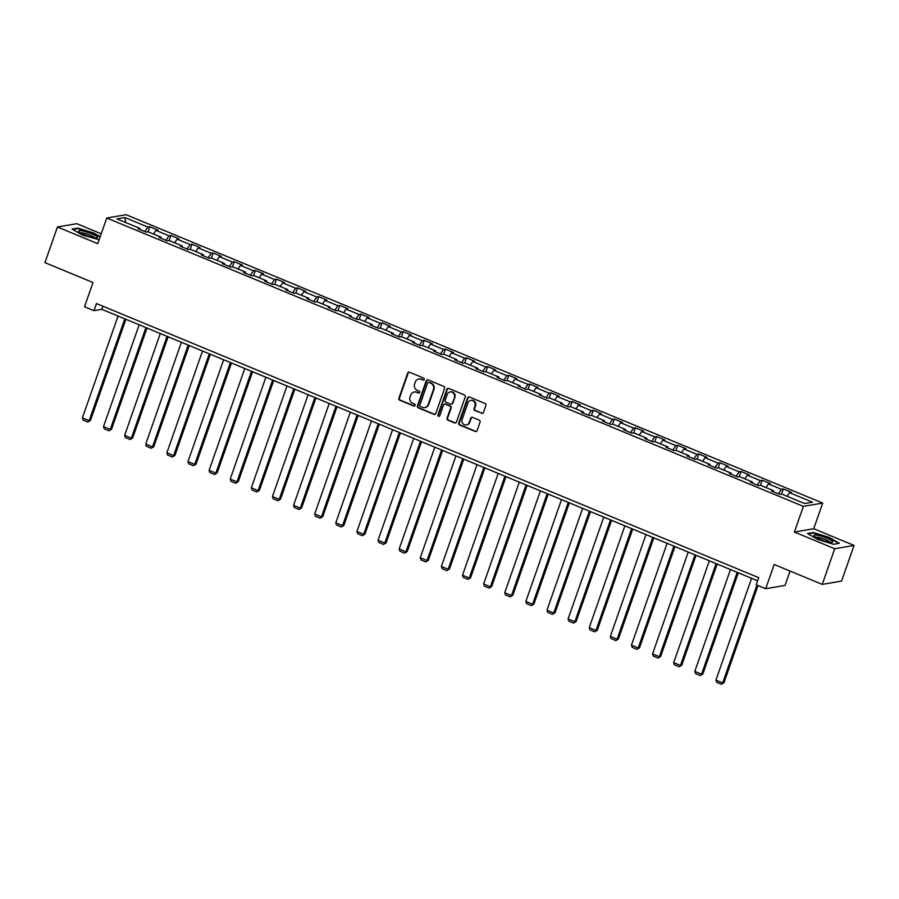 <?xml version="1.0" encoding="UTF-8"?>
<svg xmlns="http://www.w3.org/2000/svg" width="899" height="899" viewBox="0 0 899 899"><rect width="100%" height="100%" fill="white"/><g stroke="black" fill="none" stroke-linecap="round" stroke-linejoin="round"><path stroke-width="1.35" d="M424.238 379.434A1.056 0.989 -99.7 0 0 423.654 378.063L409.528 372.22A1.506 1.416 -99.7 0 0 407.708 373.074L398.886 398.257A1.506 1.416 -99.7 0 0 399.729 400.212L413.843 406.056A1.056 0.989 -99.7 0 0 415.124 405.46A1.056 0.989 -99.7 0 0 414.529 404.089L412.708 403.336A4.821 4.529 -99.7 0 1 410.023 397.1L410.753 394.998A4.821 4.529 -99.7 0 1 416.574 392.279L418.406 393.043A1.056 0.989 -99.7 0 0 419.676 392.447A1.056 0.989 -99.7 0 0 419.091 391.076L417.26 390.323A4.821 4.529 -99.7 0 1 414.585 384.087L415.316 381.985A4.821 4.529 -99.7 0 1 421.137 379.266L422.957 380.019A1.056 0.989 -99.7 0 0 424.238 379.434M481.617 413.349A1.506 1.416 -99.7 0 0 483.437 412.506L485.909 405.438A1.506 1.416 -99.7 0 0 485.067 403.494L469.39 396.998A1.506 1.416 -99.7 0 0 467.57 397.852L458.748 423.036A1.506 1.416 -99.7 0 0 459.591 424.991L475.268 431.475A1.506 1.416 -99.7 0 0 477.088 430.621L480.077 422.092A1.506 1.416 -99.7 0 0 479.234 420.136L472.526 417.361A1.506 1.416 -99.7 0 0 470.705 418.215L469.222 422.451A4.034 3.776 -99.7 0 1 462.771 423.496A4.034 3.776 -99.7 0 1 462.12 419.507L467.929 402.921A4.034 3.776 -99.7 0 1 474.38 401.864A4.034 3.776 -99.7 0 1 475.032 405.865L474.065 408.629A1.506 1.416 -99.7 0 0 474.908 410.573L482.134 413.259A1.506 1.416 -99.7 0 0 482.617 413.371M101.227 233.807L76.752 223.682L57.435 226.986L44.95 262.632L93.002 282.522L84.517 306.761L93.99 310.683L96.496 303.559L758.722 577.675L756.228 584.799L765.701 588.721L785.029 585.406L790.052 571.056M834.733 548.738L854.05 545.423L813.707 528.724L794.39 532.039L834.733 548.738L822.248 584.384L774.185 564.482L765.701 588.721M794.39 532.039L803.369 506.373L106.756 218.03L126.085 214.715L822.697 503.069L803.369 506.373M57.435 226.986L97.766 243.685L106.756 218.03M444.589 388.334A1.506 1.416 -99.7 0 0 443.746 386.379L428.07 379.895A1.506 1.416 -99.7 0 0 426.25 380.738L417.428 405.932A1.506 1.416 -99.7 0 0 418.271 407.876L433.947 414.372A1.506 1.416 -99.7 0 0 435.768 413.518L444.589 388.334M448.725 388.447L464.412 394.931A1.506 1.416 -99.7 0 1 465.244 396.886L456.422 422.069A1.506 1.416 -99.7 0 1 454.602 422.923L447.893 420.148A1.506 1.416 -99.7 0 1 447.061 418.192L450.635 407.977A1.506 1.416 -99.7 0 0 449.792 406.033L445.342 404.19A1.506 1.416 -99.7 0 0 443.522 405.033L439.802 415.675A1.056 0.989 -99.7 0 1 438.116 415.945A1.056 0.989 -99.7 0 1 437.937 414.9L446.915 389.289A1.506 1.416 -99.7 0 1 448.725 388.447M854.05 545.423L841.565 581.069L822.248 584.384M781.534 494.034L783.31 488.977L781.4 489.303L768.409 483.92L770.308 483.595L762.195 480.235L760.284 480.56L747.294 475.178L749.193 474.852L741.068 471.492L739.169 471.818L726.167 466.446L728.078 466.109L719.953 462.749L718.054 463.075L705.052 457.703L706.962 457.377L698.838 454.006L696.927 454.343L683.937 448.961L685.836 448.635L677.722 445.275L675.812 445.601L662.821 440.218L664.721 439.892L656.596 436.532L654.697 436.858L641.695 431.475L643.605 431.149L635.481 427.789L633.581 428.115L620.58 422.732L622.49 422.406L614.365 419.046L612.455 419.372L599.464 413.989L601.375 413.664L593.25 410.304L591.34 410.629L578.349 405.258L580.248 404.921L572.135 401.561L570.224 401.887L557.234 396.515L559.133 396.189L551.008 392.818L549.109 393.144L536.107 387.772L538.018 387.447L529.893 384.087L527.994 384.412L514.992 379.03L516.903 378.704L508.778 375.344L506.867 375.67L493.877 370.287L495.776 369.961L487.663 366.601L485.752 366.927L472.762 361.544L474.661 361.218L466.536 357.858L464.637 358.184L451.635 352.801L453.546 352.475L445.421 349.115L443.522 349.441L430.52 344.059L432.43 343.733L424.306 340.373L422.395 340.699L409.405 335.327L411.315 335.001L403.19 331.63L401.28 331.956L388.289 326.584L390.188 326.258L382.075 322.887L380.165 323.224L367.163 317.841L369.073 317.516L360.949 314.156L359.049 314.481L346.048 309.099L347.958 308.773L339.833 305.413L337.923 305.739L324.932 300.356L326.843 300.03L318.718 296.67L316.808 296.996L303.817 291.613L305.716 291.287L297.603 287.927L295.692 288.253L282.702 282.87L284.601 282.544L276.476 279.184L274.577 279.51L261.575 274.139L263.486 273.802L255.361 270.442L253.462 270.768L240.46 265.396L242.37 265.07L234.246 261.699L232.335 262.025L219.345 256.653L221.255 256.327L213.13 252.967L211.22 253.293L198.23 247.91L200.129 247.585L192.015 244.225L190.105 244.55L177.103 239.168L179.013 238.842L170.889 235.482L168.99 235.808L155.988 230.425L157.898 230.099L149.773 226.739L147.863 227.065L124.86 217.536L116.915 218.895L139.929 228.425L138.019 228.751L146.144 232.111L148.054 231.785L161.045 237.167L159.145 237.493L167.27 240.853L169.169 240.527L182.171 245.91L180.261 246.236L188.385 249.596L190.285 249.27L203.286 254.653L201.376 254.979L209.501 258.339L211.411 258.013L224.402 263.396L222.491 263.722L230.616 267.082L232.526 266.756L245.517 272.127L243.618 272.464L251.731 275.824L253.642 275.499L266.632 280.87L264.733 281.196L272.858 284.567L274.757 284.241L287.759 289.613L285.848 289.939L293.973 293.299L295.872 292.973L308.874 298.356L306.964 298.682L315.088 302.042L316.999 301.716L329.989 307.098L328.09 307.424L336.204 310.784L338.114 310.458L351.104 315.841L349.205 316.167L357.33 319.527L359.229 319.201L360.949 314.156M783.31 488.977L791.435 492.337L789.524 492.663L812.539 502.193L804.594 503.552L781.591 494.023L779.68 494.349L771.556 490.989L773.466 490.663L760.464 485.28L758.565 485.617L750.44 482.246L752.351 481.92L739.349 476.549L737.45 476.875L729.325 473.503L731.224 473.177L718.234 467.806L716.323 468.132L708.21 464.772L710.109 464.446L697.118 459.063L695.208 459.389L687.083 456.029L688.994 455.703L675.992 450.32L674.093 450.646L665.968 447.286L667.878 446.96L654.877 441.578L652.977 441.903L644.853 438.543L646.752 438.218L633.761 432.835L631.851 433.161L623.737 429.801L625.637 429.475L612.646 424.092L610.736 424.418L602.611 421.058L604.521 420.732L591.531 415.36L589.62 415.686L581.496 412.315L583.406 411.989L570.404 406.618L568.505 406.944L560.38 403.584L562.291 403.246L549.289 397.875L547.39 398.201L539.265 394.841L541.164 394.515L528.174 389.132L526.263 389.458L518.15 386.098L520.049 385.772L507.058 380.389L505.148 380.715L497.023 377.355L498.934 377.029L485.932 371.647L484.033 371.972L475.908 368.612L477.818 368.287L464.817 362.904L462.918 363.23L454.793 359.87L456.692 359.544L443.701 354.161L441.791 354.498L433.678 351.127L435.577 350.801L422.586 345.43L420.676 345.755L412.551 342.395L414.461 342.058L401.471 336.687L399.561 337.013L391.436 333.653L393.346 333.327L380.344 327.944L378.445 328.27L370.321 324.91L372.231 324.584L359.229 319.201M778.365 493.809L781.4 489.303M765.959 487.561L768.409 483.92M773.466 490.663L773.488 491.787M757.25 485.067L760.284 480.56M744.844 478.819L747.294 475.178M752.351 481.92L752.362 483.044M736.124 476.324L739.169 471.818M723.717 470.076L726.167 466.446M731.224 473.177L731.247 474.301M715.008 467.581L718.054 463.075M702.602 461.333L705.052 457.703M710.109 464.446L710.131 465.57M693.893 458.838L696.927 454.343M681.487 452.59L683.937 448.961M688.994 455.703L689.016 456.827M672.778 450.107L675.812 445.601M660.372 443.848L662.821 440.218M667.878 446.96L667.89 448.084M651.663 441.364L654.697 436.858M639.245 435.105L641.695 431.475M646.752 438.218L646.774 439.341M630.536 432.621L633.581 428.115M618.13 426.373L620.58 422.732M625.637 429.475L625.659 430.599M609.421 423.878L612.455 419.372M597.015 417.63L599.464 413.989M604.521 420.732L604.544 421.856M588.306 415.136L591.34 410.629M575.899 408.888L578.349 405.258M583.406 411.989L583.429 413.113M567.19 406.393L570.224 401.887M554.784 400.145L557.234 396.515M562.291 403.246L562.302 404.37M546.064 397.65L549.109 393.144M533.658 391.402L536.107 387.772M541.164 394.515L541.187 395.639M524.949 388.919L527.994 384.412M512.542 382.659L514.992 379.03M520.049 385.772L520.072 386.896M503.833 380.176L506.867 375.67M491.427 373.917L493.877 370.287M498.934 377.029L498.956 378.153M482.718 371.433L485.752 366.927M470.312 365.174L472.762 361.544M477.818 368.287L477.83 369.41M461.603 362.69L464.637 358.184M449.185 356.442L451.635 352.801M456.692 359.544L456.714 360.668M440.476 353.948L443.522 349.441M428.07 347.699L430.52 344.059M435.577 350.801L435.599 351.925M419.361 345.205L422.395 340.699M406.955 338.957L409.405 335.327M414.461 342.058L414.484 343.182M398.246 336.462L401.28 331.956M385.84 330.214L388.289 326.584M393.346 333.327L393.369 334.45M377.131 327.719L380.165 323.224M364.724 321.471L367.163 317.841M372.231 324.584L372.242 325.708M356.004 318.988L359.049 314.481M343.598 312.728L346.048 309.099M351.104 315.841L351.127 316.965M334.889 310.245L337.923 305.739M322.483 303.986L324.932 300.356M329.989 307.098L330.012 308.222M313.773 301.502L316.808 296.996M301.367 295.254L303.817 291.613M308.874 298.356L308.896 299.479M292.658 292.759L295.692 288.253M280.252 286.511L282.702 282.87M287.759 289.613L287.77 290.737M271.543 284.017L274.577 279.51M259.126 277.769L261.575 274.139M266.632 280.87L266.655 281.994M250.416 275.274L253.462 270.768M238.01 269.026L240.46 265.396M245.517 272.127L245.539 273.251M229.301 266.531L232.335 262.025M216.895 260.283L219.345 256.653M224.402 263.396L224.424 264.52M208.186 257.799L211.22 253.293M195.78 251.54L198.23 247.91M203.286 254.653L203.309 255.777M187.071 249.057L190.105 244.55M174.664 242.797L177.103 239.168M182.171 245.91L182.182 247.034M165.944 240.314L168.99 235.808M153.538 234.066L155.988 230.425M161.045 237.167L161.067 238.291M144.829 231.571L147.863 227.065M125.646 222.514L124.86 217.536M139.929 228.425L139.952 229.548M813.707 528.724L822.697 503.069M93.99 310.683L101.823 309.335L757.632 580.799M787.074 496.293L789.524 492.663M102.924 306.222L101.823 309.335M147.998 231.796L149.773 226.739M169.124 240.539L170.889 235.482M190.24 249.281L192.015 244.225M211.355 258.024L213.13 252.967M232.47 266.767L234.246 261.699M253.597 275.499L255.361 270.442M274.712 284.241L276.476 279.184M295.827 292.984L297.603 287.927M316.942 301.727L318.718 296.67M338.058 310.47L339.833 305.413M380.299 327.955L382.075 322.887M401.415 336.687L403.19 331.63M422.53 345.43L424.306 340.373M443.657 354.172L445.421 349.115M464.772 362.915L466.536 357.858M485.887 371.658L487.663 366.601M507.002 380.401L508.778 375.344M528.118 389.143L529.893 384.087M549.244 397.886L551.008 392.818M570.359 406.618L572.135 401.561M591.475 415.36L593.25 410.304M612.59 424.103L614.365 419.046M633.716 432.846L635.481 427.789M654.832 441.589L656.596 436.532M675.947 450.332L677.722 445.275M697.062 459.074L698.838 454.006M718.177 467.806L719.953 462.749M739.304 476.549L741.068 471.492M760.419 485.291L762.195 480.235M100.216 236.707L93.889 233.021L77.921 228.11L72.1 229.11L82.259 235.021L99.148 239.775M839.374 543.299L829.226 537.4L813.258 532.489L807.437 533.489L817.584 539.389L833.564 544.3L839.374 543.299M423.744 379.996A1.056 0.989 -99.7 0 1 423.485 379.929L421.653 379.176A4.821 4.529 -99.7 0 0 419.013 378.962M414.461 391.975A4.821 4.529 -99.7 0 1 417.102 392.189L418.923 392.953A1.056 0.989 -99.7 0 0 419.181 393.009M409.056 372.119A1.506 1.416 -99.7 0 0 408.236 372.984L399.414 398.167A1.506 1.416 -99.7 0 0 400.257 400.122L414.372 405.966A1.056 0.989 -99.7 0 0 414.619 406.033M427.587 379.794A1.506 1.416 -99.7 0 0 426.767 380.648L417.945 405.842A1.506 1.416 -99.7 0 0 418.788 407.786L434.464 414.282A1.506 1.416 -99.7 0 0 434.947 414.383M428.845 382.457A1.056 0.989 -99.7 0 0 427.564 383.053L419.822 405.157A1.056 0.989 -99.7 0 0 420.417 406.528L422.339 407.326A4.821 4.529 -99.7 0 0 428.16 404.606L433.453 389.492A4.821 4.529 -99.7 0 0 430.767 383.255L429.362 382.367A1.056 0.989 -99.7 0 0 428.587 382.39M424.98 407.539A4.821 4.529 -99.7 0 0 428.677 404.516L428.16 404.606M429.362 382.367L431.295 383.165A4.821 4.529 -99.7 0 1 433.97 389.402L428.677 404.516M444.87 404.089A1.506 1.416 -99.7 0 1 445.87 404.101L450.32 405.943A1.506 1.416 -99.7 0 1 451.163 407.888L447.578 418.102A1.506 1.416 -99.7 0 0 448.421 420.058L455.13 422.833A1.506 1.416 -99.7 0 0 455.613 422.935M448.253 388.346A1.506 1.416 -99.7 0 0 447.432 389.211L438.465 414.81A1.056 0.989 -99.7 0 0 439.308 416.248M454.343 397.38A4.034 3.776 -99.7 0 0 450.107 391.942A4.034 3.776 -99.7 0 0 447.241 394.436L445.196 400.28A1.506 1.416 -99.7 0 0 446.028 402.235L450.478 404.067A1.506 1.416 -99.7 0 0 452.298 403.224L454.872 397.291A4.034 3.776 -99.7 0 0 450.377 391.908M451.489 404.089A1.506 1.416 -99.7 0 0 452.826 403.134L452.298 403.224M454.872 397.291L452.826 403.134M471.065 400.381A4.034 3.776 -99.7 0 1 475.56 405.775L474.593 408.539A1.506 1.416 -99.7 0 0 475.425 410.483L482.134 413.259M466.615 424.89A4.034 3.776 -99.7 0 0 469.75 422.361L469.222 422.451M472.054 417.26A1.506 1.416 -99.7 0 0 471.233 418.125L469.75 422.361M468.907 396.897A1.506 1.416 -99.7 0 0 468.098 397.763L459.277 422.946A1.506 1.416 -99.7 0 0 460.108 424.901L475.796 431.385A1.506 1.416 -99.7 0 0 476.268 431.486M124.815 318.853L89.158 420.687L82.382 417.878L118.05 316.055M90.462 420.462L87.877 422.047L90.462 420.462L125.882 319.302M87.877 422.047L83.146 420.091L82.382 417.878M93.901 237.752A9.979 1.753 19.3 0 0 96.744 237.954A9.979 1.753 19.3 0 0 93.563 234.695A9.979 1.753 19.3 0 0 82.056 230.863A9.979 1.753 19.3 0 0 78.842 231.684A9.979 1.753 19.3 0 0 93.901 237.752M94.62 237.864A7.552 1.326 19.3 0 0 90.282 235.246A7.552 1.326 19.3 0 0 83.034 232.998A7.552 1.326 19.3 0 0 80.55 232.942M72.774 229.503L78.134 228.582L93.608 233.335L100.081 237.1M826.698 538.096A9.979 1.753 19.3 0 0 817.034 535.175A9.979 1.753 19.3 0 0 814.179 536.062A9.979 1.753 19.3 0 0 819.91 539.265A9.979 1.753 19.3 0 0 832.081 542.322A9.979 1.753 19.3 0 0 826.698 538.096M829.957 542.243A7.552 1.326 19.3 0 0 825.417 539.535A7.552 1.326 19.3 0 0 815.887 537.321M808.1 533.882L813.471 532.961L828.945 537.714L838.745 543.412M145.93 327.596L110.274 429.419L103.509 426.62L139.165 324.797M111.577 429.194L109.004 430.79L111.577 429.194L146.998 328.034M109.004 430.79L104.262 428.823L103.509 426.62M167.045 336.338L131.389 438.161L124.624 435.363L160.28 333.54M132.692 437.937L130.119 439.532L132.692 437.937L168.124 336.777M130.119 439.532L125.377 437.566L124.624 435.363M188.172 345.081L152.504 446.904L145.739 444.106L181.396 342.272M153.808 446.679L151.234 448.275L153.808 446.679L189.24 345.519M151.234 448.275L146.492 446.309L145.739 444.106M209.287 353.824L173.619 455.647L166.854 452.849L202.511 351.015M174.934 455.422L172.35 457.018L174.934 455.422L210.355 354.262M172.35 457.018L167.619 455.051L166.854 452.849M230.402 362.555L194.746 464.39L187.97 461.592L223.637 359.757M196.049 464.165L193.465 465.749L196.049 464.165L231.47 363.005M193.465 465.749L188.734 463.794L187.97 461.592M251.518 371.298L215.861 473.132L209.096 470.323L244.753 368.5M217.165 472.908L214.591 474.492L217.165 472.908L252.597 371.748M214.591 474.492L209.849 472.537L209.096 470.323M272.633 380.041L236.976 481.875L230.211 479.066L265.868 377.243M238.28 481.65L235.707 483.235L238.28 481.65L273.712 380.491M235.707 483.235L230.964 481.28L230.211 479.066M293.759 388.784L258.092 490.607L251.327 487.809L286.983 385.986M259.406 490.393L256.822 491.978L259.406 490.393L294.827 389.233M256.822 491.978L252.091 490.011L251.327 487.809M314.875 397.527L279.218 499.35L272.442 496.551L308.11 394.728M280.522 499.125L277.937 500.721L280.522 499.125L315.942 397.965M277.937 500.721L273.206 498.754L272.442 496.551M335.99 406.269L300.333 508.092L293.568 505.294L329.225 403.46M301.637 507.868L299.064 509.463L301.637 507.868L337.058 406.708M299.064 509.463L294.321 507.497L293.568 505.294M357.105 415.012L321.449 516.835L314.684 514.037L350.34 412.203M322.752 516.61L320.179 518.206L322.752 516.61L358.184 415.45M320.179 518.206L315.437 516.24L314.684 514.037M378.232 423.744L342.564 525.578L335.799 522.78L371.456 420.946M343.868 525.353L341.294 526.938L343.868 525.353L379.299 424.193M341.294 526.938L336.552 524.982L335.799 522.78M399.347 432.486L363.69 534.321L356.914 531.511L392.571 429.688M364.994 534.096L362.409 535.68L364.994 534.096L400.415 432.936M362.409 535.68L357.678 533.725L356.914 531.511M420.462 441.229L384.806 543.063L378.029 540.254L413.697 438.431M386.109 542.839L383.525 544.423L386.109 542.839L421.53 441.679M383.525 544.423L378.794 542.468L378.029 540.254M441.578 449.972L405.921 551.806L399.156 548.997L434.813 447.174M407.225 551.581L404.651 553.166L407.225 551.581L442.656 450.421M404.651 553.166L399.909 551.211L399.156 548.997M462.693 458.715L427.036 560.538L420.271 557.74L455.928 455.917M428.34 560.313L425.766 561.909L428.34 560.313L463.772 459.153M425.766 561.909L421.024 559.942L420.271 557.74M483.819 467.458L448.151 569.281L441.387 566.482L477.043 464.648M449.466 569.056L446.882 570.651L449.466 569.056L484.887 467.896M446.882 570.651L442.151 568.685L441.387 566.482M504.935 476.2L469.278 578.023L462.502 575.225L498.17 473.391M470.582 577.799L467.997 579.394L470.582 577.799L506.002 476.639M467.997 579.394L463.266 577.428L462.502 575.225M526.05 484.943L490.393 586.766L483.628 583.968L519.285 482.134M491.697 586.541L489.123 588.137L491.697 586.541L527.117 485.381M489.123 588.137L484.381 586.17L483.628 583.968M547.165 493.675L511.509 595.509L504.744 592.711L540.4 490.876M512.812 595.284L510.239 596.869L512.812 595.284L548.244 494.124M510.239 596.869L505.496 594.913L504.744 592.711M568.292 502.417L532.624 604.252L525.859 601.442L561.515 499.619M533.927 604.027L531.354 605.611L533.927 604.027L569.359 502.867M531.354 605.611L526.612 603.656L525.859 601.442M589.407 511.16L553.75 612.994L546.974 610.185L582.631 508.362M555.054 612.77L552.469 614.354L555.054 612.77L590.474 511.61M552.469 614.354L547.738 612.399L546.974 610.185M610.522 519.903L574.866 621.726L568.089 618.928L603.757 517.105M576.169 621.512L573.584 623.097L576.169 621.512L611.59 520.341M573.584 623.097L568.853 621.13L568.089 618.928M631.637 528.646L595.981 630.469L589.216 627.671L624.872 525.848M597.284 630.244L594.711 631.84L597.284 630.244L632.716 529.084M594.711 631.84L589.969 629.873L589.216 627.671M652.753 537.388L617.096 639.211L610.331 636.413L645.988 534.579M618.4 638.987L615.826 640.582L618.4 638.987L653.831 537.827M615.826 640.582L611.084 638.616L610.331 636.413M673.879 546.131L638.211 647.954L631.446 645.156L667.103 543.322M639.526 647.73L636.942 649.325L639.526 647.73L674.947 546.57M636.942 649.325L632.211 647.359L631.446 645.156M694.994 554.863L659.338 656.697L652.562 653.899L688.229 552.065M660.641 656.472L658.057 658.057L660.641 656.472L696.062 555.312M658.057 658.057L653.326 656.101L652.562 653.899M716.11 563.606L680.453 665.44L673.688 662.63L709.345 560.807M681.757 665.215L679.183 666.8L681.757 665.215L717.188 564.055M679.183 666.8L674.441 664.844L673.688 662.63M737.225 572.348L701.568 674.183L694.803 671.373L730.46 569.55M702.872 673.958L700.299 675.542L702.872 673.958L738.304 572.798M700.299 675.542L695.556 673.587L694.803 671.373M756.947 585.092L722.684 682.925L715.919 680.116L751.575 578.293M723.987 682.701L721.414 684.285L723.987 682.701L758.014 585.541M721.414 684.285L716.672 682.33L715.919 680.116"/></g></svg>

